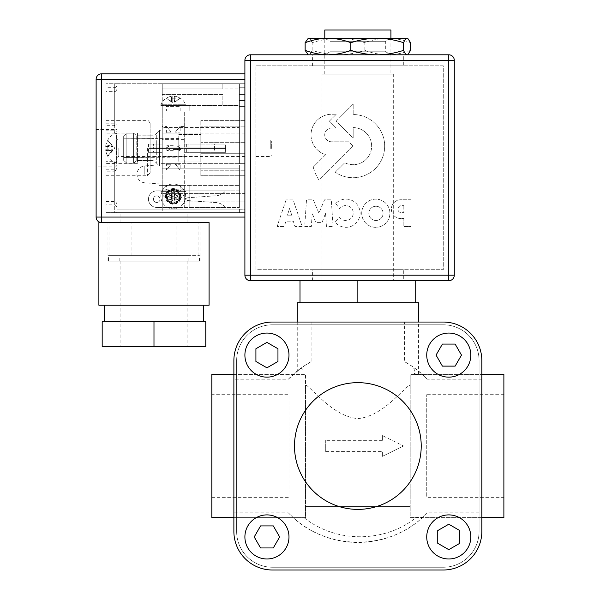 <?xml version="1.0" encoding="UTF-8"?>
<svg xmlns="http://www.w3.org/2000/svg" width="600" height="600" viewBox="0 0 600 600"><rect width="100%" height="100%" fill="white"/><g stroke="black" fill="none" stroke-linecap="round" stroke-linejoin="round"><path stroke-width="0.45" stroke-dasharray="3 2.25" d="M390.915 30L324.795 30M390.915 38.265L390.915 74.085L324.795 74.085L390.915 74.085M322.043 74.085L393.675 74.085L322.043 74.085L322.043 280.718L393.675 280.718L322.043 280.718M393.675 74.085L393.675 280.718M344.572 302.752L300 302.752L313.282 302.752L300 302.752L300 280.718L357.855 280.718L357.855 302.752L313.282 302.752L344.572 302.752M418.47 302.752L357.855 302.752M371.138 302.752L402.435 302.752L371.138 302.752M415.717 302.752L415.717 280.718L357.855 280.718M300 302.752L297.248 302.752M297.248 322.043L297.248 371.025L300.6 368.43C302.017 368.257 302.88 370.245 303.18 374.385L304.433 374.385L305.513 375.188L305.513 385.41L306.697 385.41C318.42 395.393 335.595 416.558 357.855 418.612C380.115 416.558 397.298 395.393 409.013 385.41L410.205 385.41L410.205 375.188L411.278 374.385L418.47 374.385L414.518 374.385L414.518 373.237C414.54 370.118 413.985 367.98 412.86 366.817L404.61 361.688L404.61 322.043L311.1 322.043L311.1 361.688C302.1 367.282 297.48 370.395 297.248 371.025M311.1 322.043L272.452 322.043A38.572 38.572 0 0 0 233.88 360.615L233.88 512.827L288.322 512.827L293.303 517.65L233.88 517.65M305.513 375.188L305.513 517.65L293.303 517.65C328.462 550.485 387.803 550.327 422.79 517.312L427.395 512.827L481.838 512.827L481.838 360.615A38.572 38.572 0 0 0 443.265 322.043L404.61 322.043M311.1 361.688A96.427 96.427 0 0 0 288.322 379.215L233.88 379.215M288.322 379.215L300.6 368.43L296.355 371.745M233.88 374.385L303.18 374.385M304.433 374.385L211.837 374.385L211.837 517.65L305.513 517.65L305.513 506.632L410.205 506.632L410.205 517.65L422.79 517.312M306.697 385.41L305.513 385.41L305.513 506.632L410.205 506.632L410.205 385.41L409.013 385.41M414.518 374.385L422.79 374.73L412.86 366.817M211.837 394.688L211.837 497.347L211.837 394.688L288.983 394.688L288.983 497.347L288.983 394.688M503.88 497.347L503.88 394.688L503.88 497.347L426.735 497.347L426.735 394.688L426.735 497.347M382.388 435.577L382.388 440.332L382.388 435.577L403.537 445.972L382.388 435.577M382.388 456.368L403.537 445.972L382.388 456.368L382.388 451.612L382.388 456.368M382.388 440.332L325.71 440.332L382.388 440.332M325.71 440.332L325.71 451.612L325.71 440.332M325.71 451.612L382.388 451.612L325.71 451.612M421.222 446.018A63.367 63.367 0 0 1 357.855 509.385A63.367 63.367 0 0 1 294.487 446.018A63.367 63.367 0 0 1 357.855 382.65A63.367 63.367 0 0 1 421.222 446.018M481.838 379.215L427.395 379.215A96.427 96.427 0 0 0 404.61 361.688M427.395 379.215L422.79 374.73M481.838 517.65L422.355 517.65M422.355 374.385L481.838 374.385M410.205 375.188L410.205 517.65L503.88 517.65L503.88 374.385L411.278 374.385M288.322 512.827A96.427 96.427 0 0 0 427.395 512.827M233.88 512.827L233.88 531.428A38.572 38.572 0 0 0 272.452 570L443.265 570A38.572 38.572 0 0 0 481.838 531.428L481.838 512.827M436.05 355.103L442.41 366.12L455.138 366.12L461.498 355.103L455.138 344.085L442.41 344.085L436.05 355.103M448.778 333.06A22.043 22.043 0 0 1 470.82 355.103A22.043 22.043 0 0 1 448.778 377.145A22.043 22.043 0 0 1 426.735 355.103A22.043 22.043 0 0 1 448.778 333.06M266.94 367.83L277.957 361.462L277.957 348.743L266.94 342.375L255.915 348.743L255.915 361.462L266.94 367.83M244.897 355.103A22.043 22.043 0 0 1 266.94 333.06A22.043 22.043 0 0 1 288.983 355.103A22.043 22.043 0 0 1 266.94 377.145A22.043 22.043 0 0 1 244.897 355.103M279.668 536.94L273.3 525.915L260.572 525.915L254.212 536.94L260.572 547.957L273.3 547.957L279.668 536.94M266.94 558.982A22.043 22.043 0 0 1 244.897 536.94A22.043 22.043 0 0 1 266.94 514.898A22.043 22.043 0 0 1 288.983 536.94A22.043 22.043 0 0 1 266.94 558.982M470.82 536.94A22.043 22.043 0 0 1 448.778 558.982A22.043 22.043 0 0 1 426.735 536.94A22.043 22.043 0 0 1 448.778 514.898A22.043 22.043 0 0 1 470.82 536.94M448.778 524.213L437.752 530.572L437.752 543.3L448.778 549.668L459.795 543.3L459.795 530.572L448.778 524.213M233.88 531.428A38.572 38.572 0 0 0 272.452 570L443.265 570A38.572 38.572 0 0 0 481.838 531.428L481.838 360.615A38.572 38.572 0 0 0 443.265 322.043L272.452 322.043A38.572 38.572 0 0 0 233.88 360.615L233.88 531.428A38.572 38.572 0 0 0 272.452 570M272.452 324.795A35.82 35.82 0 0 0 236.632 360.615L236.632 531.428A35.82 35.82 0 0 0 272.452 567.248L443.265 567.248A35.82 35.82 0 0 0 479.085 531.428L479.085 360.615A35.82 35.82 0 0 0 443.265 324.795L272.452 324.795L443.265 324.795A35.82 35.82 0 0 1 479.085 360.615L479.085 531.428A35.82 35.82 0 0 1 443.265 567.248L272.452 567.248A35.82 35.82 0 0 1 236.632 531.428L236.632 360.615A35.82 35.82 0 0 1 272.452 324.795M481.838 360.615A38.572 38.572 0 0 0 443.265 322.043M443.265 570A38.572 38.572 0 0 0 481.838 531.428M272.452 322.043A38.572 38.572 0 0 0 233.88 360.615M158.947 174.368L158.947 163.35L158.947 174.368M162.248 174.368L162.248 133.042L162.248 174.368M144.81 174.368L144.81 165.915L144.81 174.368M106.042 133.11L106.042 201.562L106.042 91.688L106.042 133.11L114.308 133.11L117.06 130.852L117.06 83.722L114.308 83.722L244.897 83.722L244.897 87.24L244.897 83.722L244.897 87.24L239.385 87.24L239.385 127.53L162.248 127.53L162.248 190.898L239.385 190.898L239.385 168.855L162.248 168.855L162.248 212.663L244.897 212.663L244.897 209.153L244.897 212.663L106.042 212.663L106.042 169.792L106.042 212.663L114.308 212.663L114.308 171.18L106.042 171.18M117.06 212.13L117.06 163.74L117.06 212.13L116.595 212.663L244.897 212.663L239.385 212.663L239.385 168.855L162.248 168.855L162.248 105.488L239.385 105.488L239.385 83.722L239.385 87.24L239.385 83.722L162.248 83.722L244.897 83.722L239.385 83.722L239.385 127.53L162.248 127.53L162.248 83.722L162.248 163.35L162.248 105.488L239.385 105.488L239.385 87.24L244.897 87.24L244.897 83.722L117.06 83.722L117.06 128.752L114.308 130.8L106.042 130.8L106.042 87.698L114.308 87.698A3.9 2.752 90 0 0 116.302 86.483L117.06 84.57L117.06 128.752M179.79 212.94L120.915 212.663L187.042 212.94L162.248 212.94L162.248 190.898L239.385 190.898L239.385 212.663L179.79 212.663M162.248 130.282L162.248 166.102L162.248 130.282L159.488 130.282L159.488 166.102L159.488 130.282L156.735 133.042L156.735 163.35L156.735 133.042L153.983 135.795L150.12 135.803L150.12 160.59L150.12 135.795L137.453 135.855L137.453 160.59L137.453 135.795L153.983 135.795L153.983 160.59L137.453 160.53L153.983 160.59L153.983 157.837L123.675 157.583L123.675 160.395L123.675 135.99L123.675 160.395L123.675 157.583L178.778 157.837L178.778 138.547L178.778 157.837M96.12 79.32A5.512 5.512 0 0 1 101.632 73.808L101.632 79.32L96.12 79.32L96.12 217.072L101.632 217.072L101.632 222.585L209.085 222.585L153.983 222.585M117.06 166.928L96.12 166.928L96.12 129.458L117.06 129.458L117.06 166.928L117.06 129.458M244.897 79.32L244.897 222.585L244.897 73.808L244.897 79.32L101.632 79.32L101.632 217.072L244.897 217.072M239.385 209.153L244.897 209.153L244.897 212.663L244.897 209.153L239.385 209.153L239.385 212.663L239.385 209.153M106.042 204.87L106.042 163.387L114.308 163.387L117.06 165.63L117.06 212.663L117.06 209.91L244.897 209.91L117.06 209.91L117.06 208.77A3.9 2.752 -90 0 0 114.308 204.87L106.042 204.87L106.042 87.698M106.042 125.28L106.042 83.722L106.042 125.28L114.308 125.28L117.06 126.938M106.042 163.387L106.042 130.8M137.453 163.35L116.4 163.35A15.982 15.982 0 0 1 107.79 156.458L114.855 148.192L107.79 140.265A15.93 15.788 0 0 0 105.712 146.047L105.712 146.483A15.93 3.382 180 0 1 107.79 145.245L107.79 150.525A15.93 2.145 -0 0 1 105.712 149.745L105.712 150.21A15.93 15.57 180 0 0 107.79 155.917L107.79 156.12A15.93 15.788 180 0 1 105.712 150.337L105.712 149.903A15.93 3.382 -0 0 0 107.79 151.148L107.79 145.86A15.93 2.145 180 0 0 105.712 146.648L105.712 146.175A15.93 15.57 -0 0 1 107.79 140.475L107.79 139.928A15.982 15.982 0 0 1 116.392 133.042L116.4 163.35L116.4 133.042L117.06 133.042L117.06 163.35L117.06 133.042L117.06 163.35L117.06 133.042L137.453 133.042L137.453 163.35L137.453 133.042M117.06 169.523L114.308 171.18M117.06 208.77L117.06 165.63M106.042 123.788L114.308 123.788L117.06 125.243M114.308 123.788L114.308 83.722L106.042 83.722L114.308 83.722L114.308 125.28M117.06 84.57L117.06 87.795A3.9 2.752 90 0 1 114.308 91.688L106.042 91.688M117.06 87.795L117.06 130.852M106.042 201.562L114.308 201.562A3.9 2.752 -90 0 1 117.06 205.462M117.06 163.74L114.308 161.317L106.042 161.317M106.042 169.792L114.308 169.792L117.06 167.97M116.595 212.663L114.308 212.663L114.308 169.792M150.12 123.398L150.12 172.988L150.12 123.398C148.882 120.968 147.968 120.052 147.368 120.645L106.042 120.645M98.88 305.235L209.085 305.235M129.18 305.235L203.572 305.235L129.18 305.235M101.632 222.585L98.88 222.585M133.59 163.275L133.59 133.11L126.847 133.17L126.847 163.215L133.59 163.275L126.847 163.215L126.847 133.17L133.59 133.11L133.59 163.275L136.762 160.53L133.59 163.275M205.778 321.765L102.18 321.765L102.18 346.56L205.778 346.56L205.778 321.765M129.18 321.765L203.572 321.765L129.18 321.765M137.032 346.56L187.868 346.56L137.032 346.56M153.983 346.56L153.983 321.765M137.032 261.15L187.868 261.15L137.032 261.15M119.82 261.15L188.145 261.15L119.82 261.15L119.82 255.645L188.145 255.645L119.82 255.645M117.06 148.56L117.06 138.825L117.06 148.56M271.35 148.477L271.35 141.03L271.35 148.477M270.248 148.523L270.248 139.928L270.248 148.523M255.915 147.87L255.915 156.458L255.915 147.87M107.79 155.917L112.597 150.21L112.597 149.745L107.79 150.525M107.79 151.148L112.597 149.903L107.79 156.12M107.79 140.475L112.597 146.175L112.597 146.648L107.79 145.86M107.79 145.245L112.597 146.483L107.79 140.265M105.712 149.903L112.597 149.903M105.712 150.337L112.597 150.337M105.712 146.175L112.597 146.175M105.712 146.483L112.597 146.483M105.712 150.21L112.597 150.21M105.712 149.745L112.597 149.745M105.712 146.648L112.597 146.648M105.712 146.047L112.597 146.047M244.897 147.87L244.897 156.458L244.897 147.87M291.78 215.16L287.46 215.16L289.507 208.553L291.78 215.16L289.507 208.553L287.46 215.16L291.78 215.16M250.41 280.718L250.41 275.205L448.778 275.205L448.778 280.718L250.41 280.718A5.512 5.512 0 0 1 244.897 275.205L250.41 275.205L250.41 60.307L244.897 60.307A5.512 5.512 0 0 1 250.41 54.795L250.41 60.307L454.283 60.307L454.283 275.205L448.778 275.205L448.778 54.795M403.32 280.718L312.397 280.718L403.32 280.718L403.32 269.692L312.397 269.692L403.32 269.692M250.41 54.795L387.72 54.795C380.663 54.825 373.043 53.347 364.86 50.37C355.433 53.347 346.642 54.825 338.505 54.795L387.72 54.795C394.785 54.825 402.397 53.347 410.58 50.37M377.212 54.795L312.397 54.795L403.32 54.795L403.32 65.82L312.397 65.82L403.32 65.82M443.265 65.82L255.915 65.82L443.265 65.82L443.265 269.692L443.265 65.82M255.915 269.692L255.915 65.82L255.915 269.692L443.265 269.692L255.915 269.692M312.397 65.82L312.397 54.795M312.397 280.718L312.397 269.692M403.822 205.657L403.822 212.678L401.4 212.678A3.51 3.51 0 0 1 397.92 209.153A3.51 3.51 0 0 1 401.43 205.657L403.822 205.657L401.43 205.657A3.51 3.51 0 0 0 397.92 209.153A3.51 3.51 0 0 0 401.4 212.678L403.822 212.678L403.822 205.657M383.07 213.382A7.117 7.117 0 0 1 372.39 219.548A7.117 7.117 0 0 1 372.39 207.218A7.117 7.117 0 0 1 383.07 213.382A7.117 7.117 0 0 0 372.39 207.218A7.117 7.117 0 0 0 372.39 219.548A7.117 7.117 0 0 0 383.07 213.382M313.26 167.078A40.08 40.08 0 0 0 319.058 180.15L353.048 146.153L348.697 141.795L331.65 141.795A6.915 6.915 0 0 1 324.735 134.88A6.915 6.915 0 0 1 331.65 127.972L336.15 127.972L329.407 121.11L336.263 114.262L331.26 114.262A20.67 20.67 0 0 0 325.62 154.688L313.26 167.078L325.62 154.688A20.67 20.67 0 0 1 331.26 114.262L336.263 114.262L329.407 121.11L336.15 127.972L331.65 127.972A6.915 6.915 0 0 0 324.735 134.88A6.915 6.915 0 0 0 331.65 141.795L348.697 141.795L353.048 146.153L319.058 180.15A40.08 40.08 0 0 1 313.26 167.078M335.767 203.513L339.608 208.83A7.462 7.462 0 0 1 350.73 207.45A7.462 7.462 0 0 1 350.685 218.663A7.462 7.462 0 0 1 339.57 217.185L334.913 221.925A14.1 14.1 0 0 0 355.237 223.868A14.1 14.1 0 0 0 356.19 203.468A14.1 14.1 0 0 0 335.767 203.513A14.1 14.1 0 0 1 356.19 203.468A14.1 14.1 0 0 1 355.237 223.868A14.1 14.1 0 0 1 334.913 221.925L339.57 217.185A7.462 7.462 0 0 0 350.685 218.663A7.462 7.462 0 0 0 350.73 207.45A7.462 7.462 0 0 0 339.608 208.83L335.767 203.513M389.91 213.24A14.092 14.092 0 0 0 375.817 199.147A14.092 14.092 0 0 0 361.725 213.24A14.092 14.092 0 0 0 375.817 227.333A14.092 14.092 0 0 0 389.91 213.24A14.092 14.092 0 0 1 375.817 227.333A14.092 14.092 0 0 1 361.725 213.24A14.092 14.092 0 0 1 375.817 199.147A14.092 14.092 0 0 1 389.91 213.24M353.175 104.085L336.218 121.11L353.175 138.09L353.175 127.597A18.555 18.555 0 0 1 371.138 150.465A18.555 18.555 0 0 1 344.767 162.727L335.243 172.185A31.582 31.582 0 0 0 383.25 155.52A31.582 31.582 0 0 0 353.175 114.555L353.175 104.085L353.175 114.555A31.582 31.582 0 0 1 383.25 155.52A31.582 31.582 0 0 1 335.243 172.185L344.767 162.727A18.555 18.555 0 0 0 371.138 150.465A18.555 18.555 0 0 0 353.175 127.597L353.175 138.09L336.218 121.11L353.175 104.085M325.567 213.225L326.445 226.5L333.082 226.5L331.282 199.822L324.562 199.822L318.9 213.15L313.252 199.822L306.502 199.822L304.718 226.5L311.34 226.5L312.218 213.225L315.675 222.397L322.11 222.397L325.567 213.225L322.11 222.397L315.675 222.397L312.218 213.225L311.34 226.5L304.718 226.5L306.502 199.822L313.252 199.822L318.9 213.15L324.562 199.822L331.282 199.822L333.082 226.5L326.445 226.5L325.567 213.225M411.053 199.755L400.673 199.755A9.39 9.39 0 0 0 391.365 209.13A9.39 9.39 0 0 0 400.643 218.535L403.838 218.535L403.838 226.522L411.053 226.522L411.053 199.755L411.053 226.522L403.838 226.522L403.838 218.535L400.643 218.535A9.39 9.39 0 0 1 391.365 209.13A9.39 9.39 0 0 1 400.673 199.755L411.053 199.755M286.103 199.875L277.072 226.5L284.265 226.5L285.93 221.167L293.295 221.167L294.952 226.5L302.153 226.5L293.123 199.875L286.103 199.875L293.123 199.875L302.153 226.5L294.952 226.5L293.295 221.167L285.93 221.167L284.265 226.5L277.072 226.5L286.103 199.875M244.897 153.705L244.897 120.645L244.897 153.705L200.82 153.705L200.82 175.748L200.82 120.645L200.82 153.705L244.897 153.705L239.385 153.705L239.385 163.35L239.385 133.042L239.385 163.35L239.385 153.705L244.897 153.705L200.82 153.705L244.897 153.705M244.897 193.65L244.897 201.915L244.897 193.65L162.248 193.65L239.385 193.65L239.385 201.915L162.248 201.915L244.897 201.915L239.385 201.915L239.385 207.428L239.385 133.042L239.385 193.65L244.897 193.65M244.897 106.59L244.897 94.47L244.897 106.59L239.385 106.59L239.385 88.957L239.385 111L239.385 100.53L239.385 106.59L244.897 106.59M162.248 83.722L222.855 83.722L162.248 83.722L162.248 88.957L239.385 88.957L162.248 88.957L222.855 88.957L162.248 88.957L162.248 94.47L162.248 83.722M162.248 94.47L222.855 94.47L222.855 105.488L162.248 105.488L222.855 105.488L222.855 94.47L162.248 94.47M244.897 142.68L200.82 142.68L244.897 142.68M244.897 120.645L200.82 120.645L244.897 120.645M244.897 126.15L200.82 126.15L244.897 126.15M244.897 175.748L200.82 175.748L200.82 170.235L200.82 175.748L244.897 175.748M200.82 161.97L200.82 134.415L178.778 134.415L178.778 161.97L178.778 134.415L200.82 134.415L200.82 161.97L178.778 161.97L200.82 161.97M162.248 166.102L159.488 166.102L153.983 160.59L153.983 135.795L153.983 138.547L123.675 138.81L178.778 138.547M137.453 160.53L136.762 160.53L137.453 160.53M126.847 163.215L123.675 160.395L126.847 163.215M244.897 133.042L162.248 133.042L244.897 133.042M244.897 163.35L239.385 163.35L239.385 111L239.385 163.35L244.897 163.35M244.897 94.47L239.385 94.47L244.897 94.47M162.248 111L239.385 111L162.248 111L184.282 111L184.282 144.06L225.615 144.06L225.615 147.915L162.248 147.915L184.282 147.915L184.282 111L162.248 111M162.248 163.35L239.385 163.35L162.248 163.35L162.248 169.958L162.248 156.735L162.248 163.35L158.947 163.35M244.897 100.53L239.385 100.53L244.897 100.53M244.897 170.235L200.82 170.235L244.897 170.235M222.855 83.722L222.855 88.957L222.855 83.722M158.947 185.385L167.587 185.385A12.398 12.398 0 0 1 178.942 185.385L167.587 185.385A12.398 12.398 0 0 0 173.265 208.808A12.398 12.398 0 0 0 185.663 196.41A12.398 12.398 0 0 0 173.265 184.012A12.398 12.398 0 0 0 167.587 207.428A12.398 12.398 0 0 0 185.663 196.41A12.398 12.398 0 0 0 178.942 185.385L189.795 185.385L189.795 207.428L239.385 207.428L162.248 207.428L189.795 207.428L189.795 185.385L239.385 185.385L162.248 185.385L184.282 185.385L184.282 152.325L225.615 152.325L225.615 148.47L162.248 148.47L184.282 148.47L184.282 185.385L162.248 185.385L162.248 190.898L189.795 190.898L189.795 185.385L239.385 185.385L189.795 185.385L189.795 190.898L162.248 190.898L162.248 207.428L225.615 207.428L162.248 207.428L162.248 185.385L184.282 185.385L162.248 185.385L162.248 190.898L156.735 190.898A8.265 8.265 0 0 0 148.47 199.163A8.265 8.265 0 0 0 156.735 207.428L162.248 207.428L156.735 207.428A8.265 8.265 0 0 1 148.47 199.163A8.265 8.265 0 0 1 156.735 190.898L162.248 190.898M189.795 111L239.385 111L189.795 111L189.795 105.488L189.795 111M136.762 160.53L136.762 135.863L137.453 135.855L136.762 135.863L136.762 160.53M123.675 135.99L126.847 133.17L123.675 135.99M133.59 133.11L136.762 135.863L133.59 133.11M166.38 185.385L180.15 185.385L166.38 185.385L166.38 189.983L173.265 189.983A6.45 6.45 0 0 1 179.715 196.41A6.45 6.45 0 0 1 173.265 202.86A6.45 6.45 0 0 1 166.815 196.41A6.45 6.45 0 0 1 173.265 189.96L166.38 189.983L165.458 190.898L181.072 190.898L165.458 190.898M184.282 163.35L184.282 156.735L184.282 163.35M175.403 164.265C181.148 171.413 181.148 171.413 175.403 164.265C181.148 171.413 181.148 171.413 175.403 164.265L180.15 164.265L175.403 164.265M171.127 164.265C165.382 171.413 165.382 171.413 171.127 164.265C165.382 171.413 165.382 171.413 171.127 164.265L166.38 164.265L171.127 164.265M173.265 148.47L169.132 148.47L173.265 148.47M173.265 146.91L180.735 146.91L173.265 146.91M173.265 145.718L166.815 145.718L173.265 145.718M225.615 148.47L184.282 148.47L184.282 152.325L225.615 152.325L214.478 152.325L214.478 148.47L214.478 152.325L186.667 152.325L225.615 152.325L225.615 148.47M162.248 148.47L148.47 148.47L162.248 148.47L162.248 152.325L148.47 152.325L162.248 152.325M153.428 148.47L160.042 148.47L153.428 148.47L153.428 152.325L160.042 152.325L153.428 152.325M178.942 190.898L167.587 190.898L178.942 190.898M160.868 190.898L167.587 190.898L160.868 190.898L160.868 191.64L185.663 191.64L160.868 191.64A13.223 13.223 0 0 0 166.102 198.157L166.38 198.157A13.2 13.005 -90 0 0 171.593 200.115L172.2 200.115A13.2 2.295 90 0 1 171.285 198.157A13.2 2.295 90 0 0 172.2 200.115L171.593 200.115A13.2 13.005 -90 0 1 166.38 198.157L173.265 193.103L180.428 198.157A13.223 13.223 0 0 0 185.663 191.64L185.663 190.898M174.938 200.115A13.2 13.005 90 0 0 180.15 198.157A13.2 13.005 90 0 1 174.938 200.115L174.33 200.115L174.938 200.115L174.938 194.505L174.33 194.505L175.252 198.157A13.2 2.295 -90 0 1 174.33 200.115A13.2 2.295 -90 0 0 175.252 198.157L171.285 198.157L175.252 198.157L174.33 194.505L180.15 198.157L174.938 194.505L174.938 200.115M179.235 163.35L167.295 163.35L179.235 163.35L180.15 164.265L180.15 169.958L184.282 169.958M171.593 194.505L166.38 198.157L172.2 194.505L171.593 194.505L171.593 200.115L171.593 194.505M171.285 198.157L172.2 194.505L171.285 198.157M174.33 200.115L174.33 194.505L174.33 200.115M172.2 200.115L172.2 194.505L172.2 200.115M184.282 185.385L184.282 207.428L184.282 185.385L184.282 190.898L225.615 190.898L184.282 190.898M166.38 196.41A6.885 6.885 0 0 0 176.708 202.373A6.885 6.885 0 0 0 176.708 190.44A6.885 6.885 0 0 0 166.38 196.41A6.885 6.885 0 0 1 173.265 189.517A6.885 6.885 0 0 1 180.15 196.41A6.885 6.885 0 0 1 173.265 203.295A6.885 6.885 0 0 1 166.38 196.41M184.282 203.017L184.282 189.795L184.282 203.017L162.248 203.017L162.248 189.795L162.248 203.017M175.403 189.863C181.148 189.585 181.148 203.235 175.403 202.958L171.127 202.958C165.382 203.235 165.382 189.585 171.127 189.863L175.403 189.863A6.885 6.885 0 0 1 175.403 202.958M173.265 195.847A0.562 0.562 0 0 0 172.703 196.41A0.562 0.562 0 0 0 173.265 196.972A0.562 0.562 0 0 0 173.828 196.41A0.562 0.562 0 0 0 173.265 195.847M177.398 196.41A4.133 4.133 0 0 0 173.265 192.278A4.133 4.133 0 0 0 169.132 196.41A4.133 4.133 0 0 0 173.265 200.542A4.133 4.133 0 0 0 177.398 196.41M173.265 203.873A7.47 7.47 0 0 1 165.803 196.41A7.47 7.47 0 0 1 173.265 188.94A7.47 7.47 0 0 1 180.735 196.41A7.47 7.47 0 0 1 173.265 203.873M225.615 207.428A14.348 14.348 0 0 0 214.478 202.47L188.002 200.595A1.44 1.44 0 0 1 186.667 199.163A1.44 1.44 0 0 1 188.002 197.73L214.478 195.855A14.348 14.348 0 0 0 225.615 190.898A14.348 14.348 0 0 1 214.478 195.855L188.002 197.73A1.44 1.44 0 0 0 186.667 199.163A1.44 1.44 0 0 0 188.002 200.595L214.478 202.47A14.348 14.348 0 0 1 225.615 207.428M153.428 199.163A3.308 3.308 0 0 1 158.385 196.298A3.308 3.308 0 0 1 158.385 202.028A3.308 3.308 0 0 1 153.428 199.163A3.308 3.308 0 0 0 158.385 202.028A3.308 3.308 0 0 0 158.385 196.298A3.308 3.308 0 0 0 153.428 199.163M180.15 198.39L174.938 197.475L180.15 198.39A7.163 7.163 0 0 0 180.15 194.423L174.938 195.345L180.15 194.423M175.252 189.525L174.33 194.737A1.98 1.98 0 0 1 174.938 195.345A1.98 1.98 0 0 0 174.33 194.737L175.252 189.525A7.163 7.163 0 0 0 171.285 189.525L172.2 194.737L171.285 189.525M166.38 194.423L171.593 195.345A1.98 1.98 0 0 1 172.2 194.737A1.98 1.98 0 0 0 171.593 195.345L166.38 194.423A7.163 7.163 0 0 0 166.38 198.39L171.593 197.475L166.38 198.39M171.285 203.295L172.2 198.083A1.98 1.98 0 0 1 171.593 197.475A1.98 1.98 0 0 0 172.2 198.083L171.285 203.295A7.163 7.163 0 0 0 175.252 203.295L174.33 198.083L175.252 203.295M174.938 197.475A1.98 1.98 0 0 1 174.33 198.083A1.98 1.98 0 0 0 174.938 197.475M179.235 196.41A5.97 5.97 0 0 1 170.28 201.577A5.97 5.97 0 0 1 170.28 191.235A5.97 5.97 0 0 1 179.235 196.41M171.127 189.863A6.885 6.885 0 0 0 171.127 202.958M178.942 105.488L162.248 105.488L178.942 105.488M166.38 111L180.15 111L166.38 111L166.38 106.41L180.15 106.41L166.38 106.41L165.458 105.488L181.072 105.488L165.458 105.488M184.282 133.042L184.282 126.427L184.282 133.042M162.248 133.042L162.248 126.427L162.248 133.042M175.403 132.12C181.148 124.972 181.148 124.972 175.403 132.12C181.148 124.972 181.148 124.972 175.403 132.12L180.15 132.12L175.403 132.12M171.127 132.12C165.382 124.972 165.382 124.972 171.127 132.12C165.382 124.972 165.382 124.972 171.127 132.12L166.38 132.12L171.127 132.12M173.265 147.915L169.132 147.915L173.265 147.915M173.265 149.475L180.735 149.475L173.265 149.475M173.265 150.675L166.815 150.675L173.265 150.675M225.615 147.915L184.282 147.915L184.282 144.06L225.615 144.06L214.478 144.06L214.478 147.915L214.478 144.06L186.667 144.06L225.615 144.06L225.615 147.915M162.248 147.915L148.47 147.915L162.248 147.915L162.248 144.06L148.47 144.06L162.248 144.06M153.428 147.915L160.042 147.915L153.428 147.915L153.428 144.06L160.042 144.06L153.428 144.06M160.868 105.488L167.587 105.488L160.868 105.488L160.868 104.745L185.663 104.745L160.868 104.745A13.223 13.223 0 0 1 166.102 98.227L166.38 98.227A13.2 13.005 -90 0 1 171.593 96.27L172.2 96.27A13.2 2.295 90 0 0 171.285 98.227A13.2 2.295 90 0 1 172.2 96.27L171.593 96.27A13.2 13.005 -90 0 0 166.38 98.227L173.265 103.282L180.428 98.227A13.223 13.223 0 0 1 185.663 104.745L185.663 105.488M174.938 96.27A13.2 13.005 90 0 1 180.15 98.227A13.2 13.005 90 0 0 174.938 96.27L174.33 96.27L174.938 96.27L174.938 101.887L174.33 101.887L175.252 98.227A13.2 2.295 -90 0 0 174.33 96.27A13.2 2.295 -90 0 1 175.252 98.227L171.285 98.227L175.252 98.227L174.33 101.887L180.15 98.227L174.938 101.887L174.938 96.27M179.235 133.042L167.295 133.042L179.235 133.042L180.15 132.12L180.15 126.427L184.282 126.427M171.593 101.887L166.38 98.227L172.2 101.887L171.593 101.887L171.593 96.27L171.593 101.887M171.285 98.227L172.2 101.887L171.285 98.227M174.33 96.27L174.33 101.887L174.33 96.27M172.2 96.27L172.2 101.887L172.2 96.27M157.132 255.645L131.94 255.645L157.132 255.645M157.132 222.585L131.94 222.585L157.132 222.585M108.517 255.645L199.44 255.645L108.517 255.645L108.517 261.15L199.44 261.15L108.517 261.15M160.29 255.645L109.898 255.645L160.29 255.645M153.983 261.15L107.97 261.15L153.983 261.15M160.29 222.585L109.898 222.585L160.29 222.585M385.493 51.78L330.015 51.78L385.493 51.78M390.668 54.795L324.795 54.795L390.668 54.795M385.493 41.28L330.015 41.28L385.493 41.28M308.265 54.795L338.505 54.795C330.36 54.825 321.57 53.347 312.142 50.37C310.89 53.347 309.72 54.825 308.64 54.795L307.89 54.578M325.043 38.265L390.923 38.265L325.043 38.265M407.452 38.265L308.265 38.265M307.89 38.483L308.64 38.265C309.72 38.235 310.89 39.713 312.142 42.697C321.57 39.713 330.36 38.235 338.505 38.265C346.642 38.235 355.433 39.713 364.86 42.697C373.043 39.713 380.663 38.235 387.72 38.265C394.785 38.235 402.397 39.713 410.58 42.697M364.86 50.37L364.86 42.697M312.142 50.37L312.142 42.697M416.018 374.385L414.518 373.237M304.035 517.65C335.745 543.12 384.315 543.12 416.018 517.65M117.06 86.483L116.302 86.483M114.308 163.387L114.308 204.87M114.308 87.698L114.308 130.8M114.308 133.11L114.308 91.688M114.308 201.562L114.308 161.317M147.368 148.192L147.368 175.748L147.368 148.192M118.163 147.87L118.163 156.458L118.163 147.87M188.002 152.325L188.002 148.47L188.002 152.325M156.735 152.325L156.735 148.47L156.735 152.325M173.265 188.602A7.808 7.808 0 0 0 165.458 196.41A7.808 7.808 0 0 0 173.265 204.218A7.808 7.808 0 0 0 181.072 196.41A7.808 7.808 0 0 0 173.265 188.602M188.002 144.06L188.002 147.915L188.002 144.06M156.735 144.06L156.735 147.915L156.735 144.06M324.795 74.085L324.795 38.265L330.015 41.28L330.015 51.78L324.795 54.795M418.47 374.385L418.47 322.043M211.837 497.347L288.983 497.347M503.88 394.688L426.735 394.688M158.947 164.858L144.81 165.915A8.475 8.475 0 0 0 136.958 174.368A8.475 8.475 0 0 0 144.81 182.82L158.947 183.877M106.042 175.748L147.368 175.748L150.12 172.988M187.042 222.585L187.042 212.94M120.915 222.585L120.915 212.663M120.09 261.15L120.09 346.56M187.868 261.15L187.868 346.56M244.897 139.928L118.163 139.928L117.06 138.825M244.897 156.458L118.163 156.458L117.06 157.56M255.915 156.458L270.248 156.458L271.35 155.355M255.915 139.928L270.248 139.928L271.35 141.03M137.453 160.59L150.12 160.59M137.453 135.795L150.12 135.795M184.282 156.735L162.248 156.735M167.295 163.35L166.38 164.265L166.38 169.958L162.248 169.958M177.398 148.47L180.735 146.91L179.715 145.718L173.828 148.47M169.132 148.47L165.803 146.91L166.815 145.718L172.703 148.47M186.667 152.325L186.667 148.47M148.47 152.325L148.47 148.47M160.042 152.325L160.042 148.47M180.15 185.385L180.15 189.983L181.072 190.898M184.282 189.795L162.248 189.795M167.295 133.042L166.38 132.12L166.38 126.427L162.248 126.427M184.282 139.65L162.248 139.65M169.132 147.915L165.803 149.475L166.815 150.675L172.703 147.915M177.398 147.915L180.735 149.475L179.715 150.675L173.828 147.915M186.667 144.06L186.667 147.915M148.47 144.06L148.47 147.915M160.042 144.06L160.042 147.915M180.15 111L180.15 106.41L181.072 105.488M176.017 255.645L176.017 222.585M131.94 255.645L131.94 222.585M188.145 261.15L188.145 255.645M199.44 261.15L199.44 255.645M198.06 255.645L198.06 222.585M109.898 255.645L109.898 222.585M199.987 261.15L199.987 222.585M107.97 261.15L107.97 222.585M390.923 38.265L385.702 41.28L385.702 51.78L390.923 54.795"/><path stroke-width="0.9" d="M324.795 38.265L324.795 30L390.915 30L390.915 38.265M357.855 302.752L415.717 302.752L415.717 280.718L357.855 280.718L357.855 302.752L300 302.752L300 280.718L357.855 280.718M415.717 302.752L418.47 302.752L418.47 322.043M297.248 322.043L297.248 302.752L300 302.752M443.265 322.043L272.452 322.043A38.572 38.572 0 0 0 233.88 360.615L233.88 531.428A38.572 38.572 0 0 0 272.452 570L443.265 570A38.572 38.572 0 0 0 481.838 531.428L481.838 360.615A38.572 38.572 0 0 0 443.265 322.043L272.452 322.043M233.88 374.385L211.837 374.385L211.837 517.65L233.88 517.65M421.222 446.018A63.367 63.367 0 0 0 357.855 382.65A63.367 63.367 0 0 0 294.487 446.018A63.367 63.367 0 0 0 357.855 509.385A63.367 63.367 0 0 0 421.222 446.018M481.838 374.385L503.88 374.385L503.88 517.65L481.838 517.65M442.41 366.12L436.05 355.103L442.41 344.085L455.138 344.085L461.498 355.103L455.138 366.12L442.41 366.12M448.778 333.06A22.043 22.043 0 0 0 426.735 355.103A22.043 22.043 0 0 0 448.778 377.145A22.043 22.043 0 0 0 470.82 355.103A22.043 22.043 0 0 0 448.778 333.06M277.957 361.462L266.94 367.83L255.915 361.462L255.915 348.743L266.94 342.375L277.957 348.743L277.957 361.462M244.897 355.103A22.043 22.043 0 0 0 266.94 377.145A22.043 22.043 0 0 0 288.983 355.103A22.043 22.043 0 0 0 266.94 333.06A22.043 22.043 0 0 0 244.897 355.103M273.3 525.915L279.668 536.94L273.3 547.957L260.572 547.957L254.212 536.94L260.572 525.915L273.3 525.915M266.94 558.982A22.043 22.043 0 0 0 288.983 536.94A22.043 22.043 0 0 0 266.94 514.898A22.043 22.043 0 0 0 244.897 536.94A22.043 22.043 0 0 0 266.94 558.982M437.752 530.572L448.778 524.213L459.795 530.572L459.795 543.3L448.778 549.668L437.752 543.3L437.752 530.572M470.82 536.94A22.043 22.043 0 0 0 448.778 514.898A22.043 22.043 0 0 0 426.735 536.94A22.043 22.043 0 0 0 448.778 558.982A22.043 22.043 0 0 0 470.82 536.94M481.838 531.428L481.838 360.615M272.452 570L443.265 570M233.88 360.615L233.88 531.428M153.983 222.585L209.085 222.585L209.085 305.235L98.88 305.235L98.88 222.585L209.085 222.585M244.897 217.072L244.897 73.808L101.632 73.808A5.512 5.512 0 0 0 96.12 79.32L96.12 217.072A5.512 5.512 0 0 0 101.632 222.585A5.512 5.512 0 0 1 96.12 217.072L101.632 217.072L101.632 73.808L244.897 73.808L244.897 60.307L250.41 60.307L250.41 54.795A5.512 5.512 0 0 0 244.897 60.307L244.897 275.205L244.897 217.072L101.632 217.072L101.632 222.585M96.12 129.458L96.12 166.928M96.12 79.32L244.897 79.32M102.18 321.765L205.778 321.765L205.778 346.56L102.18 346.56L102.18 321.765M153.983 346.56L153.983 321.765M250.41 280.718L250.41 275.205L244.897 275.205A5.512 5.512 0 0 0 250.41 280.718L448.778 280.718A5.512 5.512 0 0 0 454.283 275.205L454.283 60.307A5.512 5.512 0 0 0 448.778 54.795L250.41 54.795M403.32 54.795L377.212 54.795C385.357 54.825 394.14 53.347 403.575 50.37C404.827 53.347 405.998 54.825 407.077 54.795L448.778 54.795A5.512 5.512 0 0 1 454.283 60.307L448.778 60.307L448.778 280.718A5.512 5.512 0 0 0 454.283 275.205L250.41 275.205L250.41 60.307L448.778 60.307L448.778 54.795M407.452 54.795L308.265 54.795L305.138 50.37C313.312 53.347 320.933 54.825 327.99 54.795C335.055 54.825 342.675 53.347 350.85 50.37C360.285 53.347 369.067 54.825 377.212 54.795M308.265 38.265L407.077 38.265C405.998 38.235 404.827 39.713 403.575 42.697C394.14 39.713 385.357 38.235 377.212 38.265C369.067 38.235 360.285 39.713 350.85 42.697C342.675 39.713 335.055 38.235 327.99 38.265C320.933 38.235 313.312 39.713 305.138 42.697L308.265 38.265M407.827 54.578L410.58 50.37L410.58 42.697L407.827 38.483M403.575 50.37L403.575 42.697M350.85 50.37L350.85 42.697M305.138 50.37L305.138 42.697M203.572 321.765L203.572 305.235M104.385 321.765L104.385 305.235"/></g></svg>
